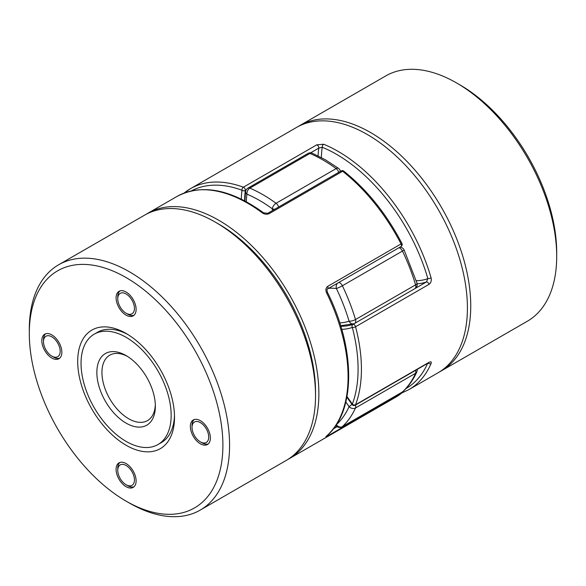 <?xml version="1.0" encoding="UTF-8"?>
<svg xmlns="http://www.w3.org/2000/svg" width="586" height="586" viewBox="0 0 586 586"><rect width="100%" height="100%" fill="white"/><g stroke="black" fill="none" stroke-linecap="round" stroke-linejoin="round"><path stroke-width="0.88" d="M415.577 370.337A4.717 2.725 60 0 1 415.826 371.956A4.717 2.725 60 0 1 415.577 373.282L355.49 407.973A141.622 81.762 60 0 1 342.378 426.63L402.465 391.939A141.622 81.762 -120 0 0 415.577 373.282A4.717 3.56 -155.7 0 0 416.793 371.971C413.291 379.721 408.706 386.24 403.022 391.529A4.717 3.824 -132.8 0 1 402.465 391.939A4.717 2.725 60 0 1 402.179 392.151L342.092 426.842A4.717 4.717 0 0 1 336.335 426.029A4.717 1.531 -44 0 1 336.393 424.682A136.897 79.037 -120 0 0 349.066 406.647A89.695 51.78 -120 0 0 345.835 402.011M337.368 283.294A4.717 3.538 96.8 0 0 336.393 288.517A89.695 51.78 -120 0 0 328.687 288.305M274.863 209.195A4.717 2.3 173.2 0 1 272.292 208.777A136.897 79.037 -120 0 0 246.948 194.142A4.717 3.091 -172.2 0 1 245.607 191.571L244.897 200.932M399.952 247.16L400.377 247.211A4.717 3.538 96.8 0 0 399.894 247.197M400.377 247.211A4.717 4.717 0 0 1 404.069 249.856A4.717 0.498 154.3 0 1 402.465 251.079L342.378 285.77A4.717 0.498 154.3 0 1 336.393 288.517A136.897 79.037 -120 0 1 349.066 321.179A4.717 1.48 163.5 0 0 355.49 319.56L415.577 284.869A141.622 81.762 -120 0 0 402.465 251.079A4.717 2.725 60 0 0 399.022 247.695M404.069 249.856L417.012 283.221A4.717 1.48 163.5 0 1 415.577 284.869A4.717 2.725 60 0 1 415.826 286.495A4.717 2.725 60 0 1 414.851 288.656L354.764 323.34A4.717 2.725 -120 0 0 355.746 321.179A4.717 2.725 -120 0 0 355.49 319.56A141.622 81.762 60 0 0 342.378 285.77A4.717 2.725 -120 0 0 339.734 282.73A4.717 2.725 -120 0 0 338.942 282.386M340.678 325.706L353.915 323.728A4.717 4.717 0 0 0 354.764 323.34A4.717 2.725 -120 0 1 354.479 323.472A4.717 3.831 -108.6 0 1 353.915 323.728A4.717 3.831 -108.6 0 1 349.066 321.179A89.695 51.78 -120 0 1 339.792 322.879M352.01 404.45A4.717 0.447 146.2 0 0 349.066 406.647A4.717 3.56 -155.7 0 0 355.49 407.973A4.717 2.725 -120 0 0 355.746 406.647A4.717 2.725 -120 0 0 355.49 405.029M342.092 426.842A4.717 2.725 -120 0 0 342.378 426.63A4.717 3.824 -132.8 0 1 336.393 424.682A89.695 51.78 -120 0 1 336.371 424.652M318.095 155.876A94.412 54.513 60 0 1 318.777 148.112L322.263 147.262A2.359 1.546 -67.7 0 1 323.692 144.251L316.828 144.808L243.388 187.205A2.359 1.582 110.2 0 0 242.018 190.238A2.359 1.553 8 0 0 245.336 190.516A94.412 54.513 -120 0 0 244.604 200.778M340.847 326.263A94.412 54.513 -120 0 0 352.955 324.388A2.359 1.912 71.1 0 0 352.325 327.457A2.359 0.82 -14.7 0 0 355.563 326.754A141.622 81.762 60 0 1 355.563 404.721L429.003 362.324A2.359 1.362 60 0 1 428.608 362.815L355.175 405.212A2.359 1.362 -120 0 0 355.563 404.721A2.359 1.743 20.7 0 1 352.325 404.128L352.032 404.479A2.359 2.359 0 0 0 355.175 405.212M428.095 363.108A2.359 1.773 23.3 0 0 431.076 363.532A141.622 81.762 60 0 1 408.874 389.631L438.079 372.769A141.622 81.762 -120 0 0 459.79 259.283A141.622 81.762 -120 0 0 367.268 134.487A141.622 81.762 -120 0 0 296.465 127.477L190.479 188.663A141.622 81.762 60 0 1 243.388 187.205A2.359 1.362 60 0 1 243.688 187.344A2.359 1.362 60 0 1 245.358 190.238A2.359 1.362 60 0 1 245.336 190.516L246.069 190.091M414.961 288.59L426.388 281.991A2.359 1.362 60 0 1 429.003 284.356C430.996 282.811 431.692 280.643 431.076 277.837A2.359 0.762 -16.1 0 1 427.853 278.621L426.388 281.991A94.412 54.513 60 0 1 417.144 283.785M431.076 363.532C431.692 361.782 430.996 361.379 429.003 362.324M184.319 192.97A2.359 2.359 0 0 1 184.729 192.552L190.479 188.663A141.622 81.762 60 0 0 184.912 192.428A2.359 1.919 51.9 0 0 184.729 192.552L184.729 192.552A2.359 1.919 51.9 0 0 184.37 192.948M126.1 441.39A63.728 36.793 -120 0 0 157.964 444.547A63.728 36.793 -120 0 0 167.735 393.484A63.728 36.793 -120 0 0 126.1 337.324A63.728 36.793 -120 0 0 94.236 334.166A63.728 36.793 -120 0 0 84.472 385.236A63.728 36.793 -120 0 0 126.1 441.39M126.1 423.129A41.364 23.88 60 0 1 96.851 372.469A41.364 23.88 60 0 1 126.1 355.585L126.1 355.585A41.364 23.88 60 0 1 155.349 406.245A41.364 23.88 60 0 1 126.1 423.129M127.404 356.369A37.768 21.807 -120 0 0 109.765 355.182A37.768 21.807 -120 0 0 103.971 385.449A37.768 21.807 -120 0 0 128.642 418.726A37.768 21.807 -120 0 0 147.526 420.594A37.768 21.807 -120 0 0 155.319 404.728M287.851 459.453A141.622 81.762 -120 0 0 289.535 458.523A141.622 81.762 -120 0 0 311.247 345.044A141.622 81.762 -120 0 0 218.732 220.248A141.622 81.762 -120 0 0 147.921 213.231A141.622 81.762 -120 0 0 146.273 214.234M327.552 288.957C326.915 288.883 326.863 289.975 327.384 292.231L327.384 292.231C355.739 348.802 355.951 411.262 326.834 435.823A2.359 1.912 -131.6 0 1 326.827 435.83A2.359 1.912 -131.6 0 1 326.578 436.006C325.406 437.061 325.757 437.046 327.655 435.969A2.359 1.362 -120 0 0 328.035 434.717M327.508 288.986A2.359 1.362 -120 0 0 327.559 288.957A2.359 1.362 -120 0 0 327.655 286.4C325.757 287.931 325.398 290.077 326.578 292.832L327.391 292.231M267.699 213.333L263.473 212.755A2.359 1.15 -53.3 0 1 263.488 212.762A2.359 1.15 -53.3 0 1 263.48 212.755A2.359 1.15 -53.3 0 0 262.308 212.879C264.55 214.373 266.842 214.63 269.172 213.656A2.359 1.362 -120 0 0 268.879 213.451A2.359 1.362 -120 0 0 267.699 213.333L341.133 170.936A2.359 1.362 -120 0 1 342.312 171.053A2.359 1.362 -120 0 1 342.612 171.259L269.172 213.656M327.655 286.4L401.915 243.432C386.438 213.839 367.056 189.732 343.77 171.127A2.359 2.359 0 0 0 341.133 170.936M402.099 392.195A2.359 2.359 0 0 1 401.271 393.448L401.271 393.448A2.359 1.919 -128.1 0 1 401.088 393.572L327.655 435.969M298.149 126.547A141.622 81.762 60 0 1 299.798 125.551A141.622 81.762 60 0 1 370.608 132.561A141.622 81.762 60 0 1 463.123 257.357A141.622 81.762 60 0 1 441.419 370.835A141.622 81.762 60 0 1 439.727 371.766M459.9 84.867L456.56 82.941L459.9 84.867A136.897 79.037 60 0 1 556.7 252.529L556.7 256.382A141.622 81.762 -120 0 0 456.56 82.941L456.56 82.941A141.622 81.762 -120 0 0 385.749 75.924L299.798 125.551M441.419 370.835L527.371 321.216A141.622 81.762 -120 0 0 556.7 256.382M126.1 292.033A14.159 8.175 60 0 1 135.351 304.515A14.159 8.175 60 0 1 133.183 315.861A14.159 8.175 60 0 1 126.1 315.158A14.159 8.175 60 0 1 116.848 302.684A14.159 8.175 60 0 1 119.024 291.337A14.159 8.175 60 0 1 126.1 292.033M51.832 334.914A14.159 8.175 60 0 1 61.083 347.395A14.159 8.175 60 0 1 58.915 358.742A14.159 8.175 60 0 1 51.832 358.039A14.159 8.175 60 0 1 42.58 345.564A14.159 8.175 60 0 1 44.748 334.218A14.159 8.175 60 0 1 51.832 334.914M126.1 463.555A14.159 8.175 60 0 1 135.351 476.037A14.159 8.175 60 0 1 133.183 487.384A14.159 8.175 60 0 1 126.1 486.68A14.159 8.175 60 0 1 116.848 474.199A14.159 8.175 60 0 1 119.024 462.852A14.159 8.175 60 0 1 126.1 463.555M200.368 420.675A14.159 8.175 60 0 1 209.62 433.157A14.159 8.175 60 0 1 207.451 444.503A14.159 8.175 60 0 1 200.368 443.8A14.159 8.175 60 0 1 191.117 431.318A14.159 8.175 60 0 1 193.292 419.972A14.159 8.175 60 0 1 200.368 420.675M58.629 264.784L144.581 215.165A141.622 81.762 60 0 1 215.392 222.175L215.392 222.175A141.622 81.762 60 0 1 315.532 395.623A141.622 81.762 60 0 1 286.202 460.45L200.251 510.076A141.622 81.762 -120 0 0 221.955 396.597A141.622 81.762 -120 0 0 129.44 271.801A141.622 81.762 -120 0 0 58.629 264.784A141.622 81.762 -120 0 0 29.3 329.618A141.622 81.762 -120 0 0 29.315 331.566M218.732 224.101L215.392 222.175L218.732 224.101A136.897 79.037 -120 0 1 315.532 391.77L315.532 395.623M129.44 503.059L126.1 501.133A136.897 79.037 60 0 1 29.3 333.471A136.897 79.037 60 0 1 126.1 277.581A136.897 79.037 60 0 1 222.9 445.243A136.897 79.037 60 0 1 126.1 501.133L129.44 503.059A141.622 81.762 -120 0 0 129.44 503.059L129.44 503.059A141.622 81.762 -120 0 0 200.251 510.076M126.1 333.471L126.1 333.471A68.452 39.518 -120 0 0 77.704 361.416A68.452 39.518 -120 0 0 126.1 445.25A68.452 39.518 -120 0 0 174.503 417.305A68.452 39.518 -120 0 0 126.1 333.471M174.474 415.32A63.728 36.793 60 0 1 161.304 442.62L157.964 444.547M94.236 334.166L97.576 332.24A63.728 36.793 60 0 1 127.799 334.489M202.038 442.84L200.368 441.873A11.801 6.812 60 0 1 192.025 427.421A11.801 6.812 60 0 1 200.368 422.601A11.801 6.812 60 0 1 208.719 437.053A11.801 6.812 60 0 1 200.368 441.873L202.038 442.84A14.159 8.175 -120 0 0 208.235 443.932M194.171 419.576A14.159 8.175 -120 0 0 192.025 425.495L192.025 427.421M117.757 298.779A11.801 6.812 60 0 1 126.1 293.96A11.801 6.812 60 0 1 134.443 308.419A11.801 6.812 60 0 1 126.1 313.232A11.801 6.812 60 0 1 117.757 298.779L117.757 296.853A14.159 8.175 -120 0 1 119.903 290.934M126.1 313.232L127.77 314.199A14.159 8.175 -120 0 0 133.967 315.297M53.502 357.079L51.832 356.112A11.801 6.812 60 0 1 43.489 341.66A11.801 6.812 60 0 1 51.832 336.84A11.801 6.812 60 0 1 60.175 351.3A11.801 6.812 60 0 1 51.832 356.112L53.502 357.079A14.159 8.175 -120 0 0 59.699 358.178M45.635 333.815A14.159 8.175 -120 0 0 43.489 339.734L43.489 341.66M117.757 470.302A11.801 6.812 60 0 1 126.1 465.482A11.801 6.812 60 0 1 134.443 479.934A11.801 6.812 60 0 1 126.1 484.754A11.801 6.812 60 0 1 117.757 470.302L117.757 468.375A14.159 8.175 -120 0 1 119.903 462.457M126.1 484.754L127.77 485.721A14.159 8.175 -120 0 0 133.967 486.812M323.04 160.022A141.622 81.762 -120 0 0 309.928 153.451L249.848 188.135A141.622 81.762 60 0 1 276.072 203.276L336.152 168.592A141.622 81.762 -120 0 0 323.04 160.022M340.371 171.376A4.717 4.717 0 0 0 338.496 168.343L325.398 159.788L312.213 153.18A4.717 3.062 113 0 0 309.928 153.451A4.717 2.725 60 0 0 308.009 153.437L247.922 188.121A4.717 4.717 0 0 0 245.607 191.571M272.49 210.564A89.695 51.78 -120 0 0 272.292 208.777A4.717 2.344 126.1 0 1 276.072 203.276A4.717 2.725 -120 0 1 278.672 206.997M247.922 188.121A4.717 2.725 -120 0 1 249.848 188.135A4.717 3.062 113 0 0 246.948 194.142A89.695 51.78 -120 0 0 246.31 201.694M338.496 168.343A4.717 2.344 126.1 0 0 336.152 168.592A4.717 2.725 60 0 1 338.752 172.306M416.265 280.738A92.053 53.143 -120 0 0 427.853 278.621A139.256 80.399 -120 0 0 336.393 154.243A139.256 80.399 -120 0 0 322.263 147.262A92.053 53.143 -120 0 0 321.384 157.568M323.692 144.251A141.622 81.762 60 0 1 338.063 151.349A141.622 81.762 60 0 1 431.076 277.837M354.655 323.406L352.955 324.388A2.359 1.362 60 0 1 353.995 324.563A2.359 1.362 60 0 1 355.563 326.754L429.003 284.356M405.959 388.584A139.256 80.399 -120 0 0 427.641 363.371M346.985 396.605A96.771 55.875 60 0 1 352.325 404.128A139.256 80.399 -120 0 0 352.325 327.457A96.771 55.875 60 0 1 341.755 329.354M316.828 144.808A2.359 1.362 -120 0 1 318.777 148.112L310.639 152.814M241.293 199.108A96.771 55.875 60 0 1 242.018 190.238A139.256 80.399 -120 0 0 191.497 190.838M289.535 458.523L395.521 397.337A141.622 81.762 -120 0 0 401.088 393.572A2.359 1.362 60 0 0 401.483 392.554A2.359 1.362 60 0 1 401.483 392.554M326.578 436.006A141.622 81.762 -120 0 0 326.578 292.832M327.559 288.957L400.992 246.56A2.359 1.362 -120 0 0 401.483 245.483A2.359 1.362 -120 0 0 401.088 244.003A141.622 81.762 -120 0 0 342.612 171.259A2.359 1.099 -51.8 0 1 343.77 171.127M262.308 212.879A141.622 81.762 -120 0 0 247.937 203.386A141.622 81.762 -120 0 0 177.126 196.369L147.921 213.231M333.353 428.871L337.133 426.689M312.213 153.18A4.717 4.717 0 0 0 308.009 153.437M414.851 288.656A4.717 4.717 0 0 0 417.012 283.221M416.793 371.971A4.717 4.717 0 0 0 417.173 369.414M402.179 392.151A4.717 4.717 0 0 0 403.022 391.529M336.335 426.029L335.815 425.487M401.681 393.03L408.874 389.631M352.032 404.479L346.875 397.198M400.992 246.56A2.359 2.359 0 0 0 401.915 243.432M401.271 393.448L395.521 397.337M263.48 212.755C230.576 189.051 201.796 183.586 177.126 196.369M29.3 333.471L29.3 329.618"/></g></svg>
